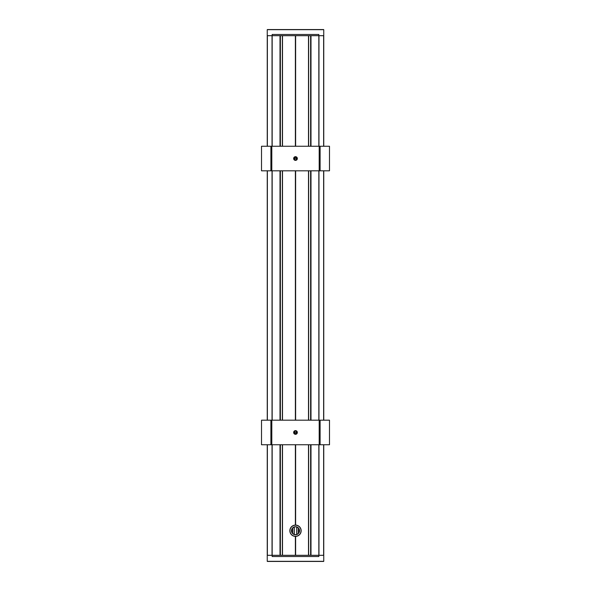 <?xml version="1.0" encoding="UTF-8"?>
<svg xmlns="http://www.w3.org/2000/svg" width="591" height="591" viewBox="0 0 591 591"><rect width="100%" height="100%" fill="white"/><g stroke="black" fill="none" stroke-linecap="round" stroke-linejoin="round"><path stroke-width="0.89" d="M295.374 444.75L295.374 525.089M295.374 170.814L295.374 420.186M282.505 146.25L282.505 35.689L295.374 35.689L295.374 146.25M282.505 170.814L282.505 420.186M282.505 444.75L282.505 555.311L295.374 555.311L295.374 536.392M295.5 444.75L295.5 525.089M295.626 444.75L295.626 525.089M295.5 35.689L295.5 146.25M295.5 170.814L295.5 420.186M308.495 146.25L308.495 35.689L295.626 35.689L295.626 146.25M295.626 170.814L295.626 420.186M323.632 444.75L323.632 555.311L310.992 555.311L310.992 444.75M308.495 444.75L308.495 555.311L295.626 555.311L295.626 536.392M280.008 444.75L280.008 555.311L267.368 555.311L267.368 444.75M267.368 146.25L267.368 35.689L280.008 35.689L280.008 146.25M310.992 146.25L310.992 35.689L323.632 35.689L323.632 146.25M280.156 555.311L280.156 444.75L280.156 555.311M280.156 420.186L280.156 170.814L280.156 420.186M280.156 146.25L280.156 35.689L280.156 146.25M267.25 444.75L267.25 555.311L272.163 555.311L272.163 444.75M272.163 420.186L272.163 170.814M272.163 146.25L272.163 34.463L318.837 34.463L318.837 35.689L323.75 35.689L323.75 146.25M310.844 35.689L310.844 146.25M310.844 170.814L310.844 420.186M310.844 444.75L310.844 555.311M308.495 420.186L308.495 170.814M323.75 444.75L323.75 555.311L318.837 555.311L318.837 444.75M318.837 420.186L318.837 170.814M318.837 146.25L318.837 35.689L267.25 35.689L267.25 146.25M295.5 536.392L295.5 555.311M267.25 170.814L267.25 420.186M323.75 170.814L323.75 420.186M323.632 561.45L267.368 561.45M267.25 555.311L267.25 561.324L323.75 561.324L323.75 555.311M272.163 555.311L272.163 556.537L318.837 556.537L318.837 555.311L272.163 555.311M267.368 29.55L323.632 29.55M323.75 35.689L323.75 29.676L267.25 29.676L267.25 35.689M298.883 532.676A3.901 3.901 0 0 1 292.131 532.705A3.901 3.901 0 0 1 295.485 526.84A3.901 3.901 0 0 1 298.883 532.676M298.691 528.502A3.901 3.901 0 0 0 297.894 527.66M295.19 534.626A3.901 3.901 0 0 1 294.067 534.367M298.994 532.735A4.026 4.026 0 0 0 295.485 526.714A4.026 4.026 0 0 0 292.028 532.764A4.026 4.026 0 0 0 298.994 532.735M300.302 533.481A5.526 5.526 0 0 1 290.728 533.525A5.526 5.526 0 0 1 295.478 525.214A5.526 5.526 0 0 1 300.302 533.481M300.405 533.547A5.651 5.651 0 0 0 295.478 525.089A5.651 5.651 0 0 0 290.617 533.584A5.651 5.651 0 0 0 300.405 533.547M294.229 432.464A1.271 1.271 0 0 1 296.135 431.371A1.271 1.271 0 0 1 296.135 433.565A1.271 1.271 0 0 1 294.229 432.464M297.339 432.464A1.839 1.839 0 0 0 294.577 430.869A1.839 1.839 0 0 0 294.577 434.06A1.839 1.839 0 0 0 297.339 432.464M319.199 444.75L329.483 444.75L329.483 420.186L319.199 420.186L319.199 444.75L261.517 444.75L261.517 420.186L319.199 420.186M294.229 158.536A1.271 1.271 0 0 1 296.135 157.435A1.271 1.271 0 0 1 296.135 159.629A1.271 1.271 0 0 1 294.229 158.536M297.339 158.536A1.839 1.839 0 0 0 294.577 156.94A1.839 1.839 0 0 0 294.577 160.131A1.839 1.839 0 0 0 297.339 158.536M319.199 170.814L329.483 170.814L329.483 146.25L319.199 146.25L319.199 170.814L261.517 170.814L261.517 146.25L319.199 146.25M292.427 528.339L292.427 533.141M296.483 431.666A0.983 0.983 0 0 1 295.485 432.678A0.983 0.983 0 0 1 294.517 431.666M294.517 159.334A0.983 0.983 0 0 1 295.485 158.322A0.983 0.983 0 0 1 296.483 159.334M298.573 528.339L298.573 533.141M280.008 170.814L280.008 420.186M310.992 420.186L310.992 170.814M282.402 35.689L282.402 146.25M282.402 170.814L282.402 420.186M282.402 444.75L282.402 555.311M280.348 35.689L280.348 146.25M280.348 170.814L280.348 420.186M280.348 444.75L280.348 555.311M310.652 35.689L310.652 146.25M310.652 170.814L310.652 420.186M310.652 444.75L310.652 555.311M308.598 35.689L308.598 146.25M308.598 170.814L308.598 420.186M308.598 444.75L308.598 555.311M267.368 170.814L267.368 420.186M272.037 35.689L272.037 146.25M272.037 170.814L272.037 420.186M272.037 444.75L272.037 555.311M323.632 170.814L323.632 420.186M318.963 35.689L318.963 146.25M318.963 170.814L318.963 420.186M318.963 444.75L318.963 555.311M320.1 420.186L320.1 444.75M271.801 420.186L271.801 444.75M270.9 420.186L270.9 444.75M320.1 146.25L320.1 170.814M271.801 146.25L271.801 170.814M270.9 146.25L270.9 170.814M292.124 528.79L292.124 532.69M292.611 528.118L292.611 533.363M294.148 527.083L294.148 534.397M294.252 158.314L294.252 158.75M294.252 432.25L294.252 432.686M294.252 527.046L294.252 534.434M296.748 158.314L296.748 158.75M296.748 432.25L296.748 432.686M296.748 527.046L296.748 534.434M296.852 527.083L296.852 534.397M298.389 528.118L298.389 533.363M298.876 528.79L298.876 532.69M280.378 35.689L280.378 146.25M280.378 170.814L280.378 420.186M280.378 444.75L280.378 555.311M282.365 35.689L282.365 146.25M282.365 170.814L282.365 420.186M282.365 444.75L282.365 555.311M310.622 555.311L310.622 444.75M310.622 420.186L310.622 170.814M310.622 146.25L310.622 35.689M308.635 555.311L308.635 444.75M308.635 420.186L308.635 170.814M308.635 146.25L308.635 35.689M294.274 534.441L294.274 527.039M294.274 432.789L294.274 432.147M294.274 158.853L294.274 158.211M296.726 158.211L296.726 158.853M296.726 432.147L296.726 432.789M296.726 527.039L296.726 534.441"/></g></svg>
